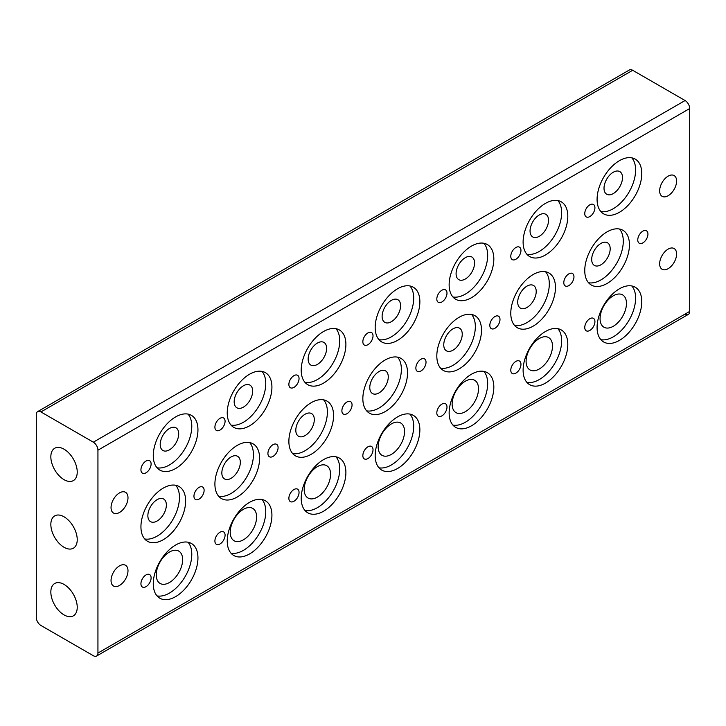 <?xml version="1.0" encoding="UTF-8"?>
<svg xmlns="http://www.w3.org/2000/svg" width="726" height="726" viewBox="0 0 726 726"><rect width="100%" height="100%" fill="white"/><g stroke="black" fill="none" stroke-linecap="round" stroke-linejoin="round"><path stroke-width="1.09" d="M127.994 497.791A11.988 6.924 -60 0 1 122.758 509.852A11.988 6.924 -60 0 1 113.519 513.064A11.988 6.924 -60 0 1 111.042 507.574A11.988 6.924 -60 0 1 116.269 495.513A11.988 6.924 -60 0 1 125.507 492.301A11.988 6.924 -60 0 1 127.994 497.791M676.605 181.055A11.988 6.924 -60 0 1 671.368 193.116A11.988 6.924 -60 0 1 662.13 196.329A11.988 6.924 -60 0 1 659.653 190.838A11.988 6.924 -60 0 1 664.88 178.778A11.988 6.924 -60 0 1 674.118 175.565A11.988 6.924 -60 0 1 676.605 181.055M676.605 254.009A11.988 6.924 -60 0 1 671.368 266.07A11.988 6.924 -60 0 1 662.13 269.282A11.988 6.924 -60 0 1 659.653 263.801A11.988 6.924 -60 0 1 664.88 251.731A11.988 6.924 -60 0 1 674.118 248.528A11.988 6.924 -60 0 1 676.605 254.009M127.994 570.745A11.988 6.924 -60 0 1 122.758 582.815A11.988 6.924 -60 0 1 113.519 586.018A11.988 6.924 -60 0 1 111.042 580.537A11.988 6.924 -60 0 1 116.269 568.476A11.988 6.924 -60 0 1 125.507 565.264A11.988 6.924 -60 0 1 127.994 570.745M204.115 490.313A7.187 4.156 -60 0 1 200.984 497.555A7.187 4.156 -60 0 1 195.439 499.479A7.187 4.156 -60 0 1 193.951 496.194A7.187 4.156 -60 0 1 197.091 488.952A7.187 4.156 -60 0 1 202.627 487.028A7.187 4.156 -60 0 1 204.115 490.313M197.953 429.819A31.599 18.241 -60 0 1 184.159 461.618A31.599 18.241 -60 0 1 159.811 470.085A31.599 18.241 -60 0 1 153.268 455.619A31.599 18.241 -60 0 1 167.062 423.821A31.599 18.241 -60 0 1 191.41 415.354A31.599 18.241 -60 0 1 197.953 429.819M157.034 467.78A31.599 18.241 120 0 0 179.975 455.828A31.599 18.241 120 0 0 191.791 426.262A31.599 18.241 120 0 0 188.025 414.092M185.629 500.994A31.599 18.241 -60 0 1 171.835 532.793A31.599 18.241 -60 0 1 147.478 541.26A31.599 18.241 -60 0 1 140.935 526.795A31.599 18.241 -60 0 1 154.729 494.996A31.599 18.241 -60 0 1 179.086 486.529A31.599 18.241 -60 0 1 185.629 500.994M144.701 538.955A31.599 18.241 120 0 0 167.652 527.012A31.599 18.241 120 0 0 179.458 497.437A31.599 18.241 120 0 0 175.692 485.277M197.953 557.94A31.599 18.241 -60 0 1 184.159 589.739A31.599 18.241 -60 0 1 159.811 598.206A31.599 18.241 -60 0 1 153.268 583.74A31.599 18.241 -60 0 1 167.062 551.932A31.599 18.241 -60 0 1 191.41 543.475A31.599 18.241 -60 0 1 197.953 557.94M157.034 595.901A31.599 18.241 120 0 0 179.975 583.949A31.599 18.241 120 0 0 191.791 554.374A31.599 18.241 120 0 0 188.025 542.213M178.696 433.821A13.077 7.55 -60 0 1 172.988 446.98A13.077 7.55 -60 0 1 162.905 450.483A13.077 7.55 -60 0 1 160.201 444.493A13.077 7.55 -60 0 1 165.909 431.335A13.077 7.55 -60 0 1 175.982 427.832A13.077 7.55 -60 0 1 178.696 433.821M278.085 447.615A7.187 4.156 -60 0 1 274.945 454.848A7.187 4.156 -60 0 1 269.41 456.772A7.187 4.156 -60 0 1 267.921 453.487A7.187 4.156 -60 0 1 271.061 446.245A7.187 4.156 -60 0 1 276.597 444.321A7.187 4.156 -60 0 1 278.085 447.615M271.923 387.112A31.599 18.241 -60 0 1 258.129 418.911A31.599 18.241 -60 0 1 233.781 427.378A31.599 18.241 -60 0 1 227.238 412.912A31.599 18.241 -60 0 1 241.032 381.114A31.599 18.241 -60 0 1 265.38 372.647A31.599 18.241 -60 0 1 271.923 387.112M231.004 425.073A31.599 18.241 120 0 0 253.946 413.13A31.599 18.241 120 0 0 265.761 383.555A31.599 18.241 120 0 0 261.995 371.394M259.599 458.287A31.599 18.241 -60 0 1 245.805 490.086A31.599 18.241 -60 0 1 221.448 498.553A31.599 18.241 -60 0 1 214.905 484.088A31.599 18.241 -60 0 1 228.699 452.289A31.599 18.241 -60 0 1 253.047 443.822A31.599 18.241 -60 0 1 259.599 458.287M218.671 496.248A31.599 18.241 120 0 0 241.622 484.306A31.599 18.241 120 0 0 253.428 454.73A31.599 18.241 120 0 0 249.662 442.57M271.923 515.233A31.599 18.241 -60 0 1 258.129 547.032A31.599 18.241 -60 0 1 233.781 555.499A31.599 18.241 -60 0 1 227.238 541.033A31.599 18.241 -60 0 1 241.032 509.235A31.599 18.241 -60 0 1 265.38 500.768A31.599 18.241 -60 0 1 271.923 515.233M231.004 553.194A31.599 18.241 120 0 0 253.946 541.242A31.599 18.241 120 0 0 265.761 511.676A31.599 18.241 120 0 0 261.995 499.506M352.056 404.908A7.187 4.156 -60 0 1 348.916 412.141A7.187 4.156 -60 0 1 343.38 414.074A7.187 4.156 -60 0 1 341.892 410.78A7.187 4.156 -60 0 1 345.031 403.538A7.187 4.156 -60 0 1 350.567 401.614A7.187 4.156 -60 0 1 352.056 404.908M345.894 344.405A31.599 18.241 -60 0 1 332.1 376.204A31.599 18.241 -60 0 1 307.751 384.671A31.599 18.241 -60 0 1 301.208 370.206A31.599 18.241 -60 0 1 315.002 338.407A31.599 18.241 -60 0 1 339.351 329.94A31.599 18.241 -60 0 1 345.894 344.405M304.974 382.366A31.599 18.241 120 0 0 327.916 370.423A31.599 18.241 120 0 0 339.732 340.848A31.599 18.241 120 0 0 335.966 328.687M333.57 415.581A31.599 18.241 -60 0 1 319.776 447.379A31.599 18.241 -60 0 1 295.418 455.846A31.599 18.241 -60 0 1 288.875 441.381A31.599 18.241 -60 0 1 302.669 409.582A31.599 18.241 -60 0 1 327.018 401.115A31.599 18.241 -60 0 1 333.57 415.581M292.642 453.541A31.599 18.241 120 0 0 315.592 441.599A31.599 18.241 120 0 0 327.399 412.023A31.599 18.241 120 0 0 323.633 399.863M345.894 472.526A31.599 18.241 -60 0 1 332.1 504.325A31.599 18.241 -60 0 1 307.751 512.792A31.599 18.241 -60 0 1 301.208 498.326A31.599 18.241 -60 0 1 315.002 466.528A31.599 18.241 -60 0 1 339.351 458.061A31.599 18.241 -60 0 1 345.894 472.526M304.974 510.487A31.599 18.241 120 0 0 327.916 498.544A31.599 18.241 120 0 0 339.732 468.969A31.599 18.241 120 0 0 335.966 456.808M426.026 362.201A7.187 4.156 -60 0 1 422.886 369.434A7.187 4.156 -60 0 1 417.35 371.367A7.187 4.156 -60 0 1 415.862 368.073A7.187 4.156 -60 0 1 418.993 360.831A7.187 4.156 -60 0 1 424.538 358.907A7.187 4.156 -60 0 1 426.026 362.201M419.864 301.698A31.599 18.241 -60 0 1 406.07 333.497A31.599 18.241 -60 0 1 381.722 341.964A31.599 18.241 -60 0 1 375.179 327.499A31.599 18.241 -60 0 1 388.964 295.7A31.599 18.241 -60 0 1 413.321 287.233A31.599 18.241 -60 0 1 419.864 301.698M378.945 339.659A31.599 18.241 120 0 0 401.886 327.716A31.599 18.241 120 0 0 413.702 298.141A31.599 18.241 120 0 0 409.936 285.98M407.54 372.874A31.599 18.241 -60 0 1 393.746 404.681A31.599 18.241 -60 0 1 369.389 413.139A31.599 18.241 -60 0 1 362.846 398.674A31.599 18.241 -60 0 1 376.64 366.875A31.599 18.241 -60 0 1 400.988 358.408A31.599 18.241 -60 0 1 407.54 372.874M366.612 410.834A31.599 18.241 120 0 0 389.563 398.892A31.599 18.241 120 0 0 401.369 369.316A31.599 18.241 120 0 0 397.603 357.156M419.864 429.819A31.599 18.241 -60 0 1 406.07 461.618A31.599 18.241 -60 0 1 381.722 470.085A31.599 18.241 -60 0 1 375.179 455.619A31.599 18.241 -60 0 1 388.964 423.821A31.599 18.241 -60 0 1 413.321 415.354A31.599 18.241 -60 0 1 419.864 429.819M378.945 467.78A31.599 18.241 120 0 0 401.886 455.837A31.599 18.241 120 0 0 413.702 426.262A31.599 18.241 120 0 0 409.936 414.101M499.996 319.494A7.187 4.156 -60 0 1 496.856 326.727A7.187 4.156 -60 0 1 491.32 328.66A7.187 4.156 -60 0 1 489.823 325.366A7.187 4.156 -60 0 1 492.963 318.124A7.187 4.156 -60 0 1 498.508 316.2A7.187 4.156 -60 0 1 499.996 319.494M493.834 258.991A31.599 18.241 -60 0 1 480.04 290.79A31.599 18.241 -60 0 1 455.692 299.257A31.599 18.241 -60 0 1 449.14 284.792A31.599 18.241 -60 0 1 462.934 252.993A31.599 18.241 -60 0 1 487.291 244.526A31.599 18.241 -60 0 1 493.834 258.991M452.906 296.952A31.599 18.241 120 0 0 475.857 285.009A31.599 18.241 120 0 0 487.672 255.434A31.599 18.241 120 0 0 483.906 243.274M481.501 330.167A31.599 18.241 -60 0 1 467.716 361.975A31.599 18.241 -60 0 1 443.359 370.441A31.599 18.241 -60 0 1 436.816 355.967A31.599 18.241 -60 0 1 450.61 324.168A31.599 18.241 -60 0 1 474.958 315.701A31.599 18.241 -60 0 1 481.501 330.167M440.582 368.136A31.599 18.241 120 0 0 463.533 356.185A31.599 18.241 120 0 0 475.339 326.609A31.599 18.241 120 0 0 471.573 314.449M493.834 387.112A31.599 18.241 -60 0 1 480.04 418.911A31.599 18.241 -60 0 1 455.692 427.378A31.599 18.241 -60 0 1 449.14 412.912A31.599 18.241 -60 0 1 462.934 381.114A31.599 18.241 -60 0 1 487.291 372.647A31.599 18.241 -60 0 1 493.834 387.112M452.906 425.073A31.599 18.241 120 0 0 475.857 413.13A31.599 18.241 120 0 0 487.672 383.555A31.599 18.241 120 0 0 483.906 371.394M573.967 276.787A7.187 4.156 -60 0 1 570.827 284.02A7.187 4.156 -60 0 1 565.291 285.953A7.187 4.156 -60 0 1 563.793 282.659A7.187 4.156 -60 0 1 566.933 275.417A7.187 4.156 -60 0 1 572.478 273.493A7.187 4.156 -60 0 1 573.967 276.787M567.805 216.284A31.599 18.241 -60 0 1 554.011 248.083A31.599 18.241 -60 0 1 529.662 256.55A31.599 18.241 -60 0 1 523.11 242.085A31.599 18.241 -60 0 1 536.904 210.286A31.599 18.241 -60 0 1 561.262 201.819A31.599 18.241 -60 0 1 567.805 216.284M526.876 254.245A31.599 18.241 120 0 0 549.827 242.302A31.599 18.241 120 0 0 561.643 212.727A31.599 18.241 120 0 0 557.877 200.567M555.472 287.46A31.599 18.241 -60 0 1 541.678 319.268A31.599 18.241 -60 0 1 517.329 327.735A31.599 18.241 -60 0 1 510.786 313.269A31.599 18.241 -60 0 1 524.58 281.461A31.599 18.241 -60 0 1 548.929 272.994A31.599 18.241 -60 0 1 555.472 287.46M514.553 325.43A31.599 18.241 120 0 0 537.503 313.478A31.599 18.241 120 0 0 549.31 283.902A31.599 18.241 120 0 0 545.544 271.742M567.805 344.405A31.599 18.241 -60 0 1 554.011 376.204A31.599 18.241 -60 0 1 529.662 384.671A31.599 18.241 -60 0 1 523.11 370.206A31.599 18.241 -60 0 1 536.904 338.407A31.599 18.241 -60 0 1 561.262 329.94A31.599 18.241 -60 0 1 567.805 344.405M526.876 382.366A31.599 18.241 120 0 0 549.827 370.423A31.599 18.241 120 0 0 561.643 340.848A31.599 18.241 120 0 0 557.877 328.687M647.937 234.081A7.187 4.156 -60 0 1 644.797 241.322A7.187 4.156 -60 0 1 639.252 243.246A7.187 4.156 -60 0 1 637.764 239.952A7.187 4.156 -60 0 1 640.904 232.719A7.187 4.156 -60 0 1 646.449 230.786A7.187 4.156 -60 0 1 647.937 234.081M641.775 173.578A31.599 18.241 -60 0 1 627.981 205.385A31.599 18.241 -60 0 1 603.633 213.843A31.599 18.241 -60 0 1 597.081 199.378A31.599 18.241 -60 0 1 610.875 167.579A31.599 18.241 -60 0 1 635.232 159.112A31.599 18.241 -60 0 1 641.775 173.578M600.847 211.538A31.599 18.241 120 0 0 623.797 199.596A31.599 18.241 120 0 0 635.613 170.02A31.599 18.241 120 0 0 631.847 157.86M629.442 244.762A31.599 18.241 -60 0 1 615.648 276.561A31.599 18.241 -60 0 1 591.3 285.028A31.599 18.241 -60 0 1 584.757 270.562A31.599 18.241 -60 0 1 598.551 238.754A31.599 18.241 -60 0 1 622.899 230.287A31.599 18.241 -60 0 1 629.442 244.762M588.523 282.723A31.599 18.241 120 0 0 611.473 270.771A31.599 18.241 120 0 0 623.28 241.195A31.599 18.241 120 0 0 619.514 229.035M641.775 301.698A31.599 18.241 -60 0 1 627.981 333.497A31.599 18.241 -60 0 1 603.633 341.964A31.599 18.241 -60 0 1 597.081 327.499A31.599 18.241 -60 0 1 610.875 295.7A31.599 18.241 -60 0 1 635.232 287.233A31.599 18.241 -60 0 1 641.775 301.698M600.847 339.659A31.599 18.241 120 0 0 623.797 327.716A31.599 18.241 120 0 0 635.613 298.141A31.599 18.241 120 0 0 631.847 285.98M252.666 391.114A13.077 7.55 -60 0 1 246.958 404.273A13.077 7.55 -60 0 1 236.876 407.776A13.077 7.55 -60 0 1 234.171 401.787A13.077 7.55 -60 0 1 239.879 388.628A13.077 7.55 -60 0 1 249.953 385.125A13.077 7.55 -60 0 1 252.666 391.114M326.627 348.407A13.077 7.55 -60 0 1 320.919 361.566A13.077 7.55 -60 0 1 310.846 365.069A13.077 7.55 -60 0 1 308.142 359.089A13.077 7.55 -60 0 1 313.85 345.921A13.077 7.55 -60 0 1 323.923 342.418A13.077 7.55 -60 0 1 326.627 348.407M400.598 305.7A13.077 7.55 -60 0 1 394.89 318.859A13.077 7.55 -60 0 1 384.816 322.362A13.077 7.55 -60 0 1 382.112 316.382A13.077 7.55 -60 0 1 387.82 303.223A13.077 7.55 -60 0 1 397.893 299.72A13.077 7.55 -60 0 1 400.598 305.7M474.568 262.993A13.077 7.55 -60 0 1 468.86 276.152A13.077 7.55 -60 0 1 458.787 279.655A13.077 7.55 -60 0 1 456.082 273.675A13.077 7.55 -60 0 1 461.79 260.516A13.077 7.55 -60 0 1 471.864 257.013A13.077 7.55 -60 0 1 474.568 262.993M548.538 220.287A13.077 7.55 -60 0 1 542.83 233.445A13.077 7.55 -60 0 1 532.757 236.948A13.077 7.55 -60 0 1 530.053 230.968A13.077 7.55 -60 0 1 535.761 217.809A13.077 7.55 -60 0 1 545.834 214.306A13.077 7.55 -60 0 1 548.538 220.287M622.509 177.58A13.077 7.55 -60 0 1 616.801 190.738A13.077 7.55 -60 0 1 606.727 194.25A13.077 7.55 -60 0 1 604.014 188.261A13.077 7.55 -60 0 1 609.722 175.102A13.077 7.55 -60 0 1 619.804 171.599A13.077 7.55 -60 0 1 622.509 177.58M151.108 463.978A7.187 4.156 -60 0 1 147.968 471.219A7.187 4.156 -60 0 1 142.423 473.143A7.187 4.156 -60 0 1 140.935 469.849A7.187 4.156 -60 0 1 144.075 462.616A7.187 4.156 -60 0 1 149.62 460.692A7.187 4.156 -60 0 1 151.108 463.978M225.078 421.28A7.187 4.156 -60 0 1 221.938 428.512A7.187 4.156 -60 0 1 216.393 430.436A7.187 4.156 -60 0 1 214.905 427.151A7.187 4.156 -60 0 1 218.045 419.909A7.187 4.156 -60 0 1 223.59 417.985A7.187 4.156 -60 0 1 225.078 421.28M299.048 378.573A7.187 4.156 -60 0 1 295.909 385.805A7.187 4.156 -60 0 1 290.364 387.729A7.187 4.156 -60 0 1 288.875 384.444A7.187 4.156 -60 0 1 292.015 377.202A7.187 4.156 -60 0 1 297.56 375.278A7.187 4.156 -60 0 1 299.048 378.573M373.019 335.866A7.187 4.156 -60 0 1 369.879 343.099A7.187 4.156 -60 0 1 364.334 345.031A7.187 4.156 -60 0 1 362.846 341.737A7.187 4.156 -60 0 1 365.986 334.495A7.187 4.156 -60 0 1 371.53 332.572A7.187 4.156 -60 0 1 373.019 335.866M446.989 293.159A7.187 4.156 -60 0 1 443.849 300.392A7.187 4.156 -60 0 1 438.304 302.325A7.187 4.156 -60 0 1 436.816 299.03A7.187 4.156 -60 0 1 439.956 291.788A7.187 4.156 -60 0 1 445.501 289.865A7.187 4.156 -60 0 1 446.989 293.159M520.959 250.452A7.187 4.156 -60 0 1 517.82 257.685A7.187 4.156 -60 0 1 512.275 259.618A7.187 4.156 -60 0 1 510.786 256.323A7.187 4.156 -60 0 1 513.926 249.082A7.187 4.156 -60 0 1 519.471 247.158A7.187 4.156 -60 0 1 520.959 250.452M594.93 207.745A7.187 4.156 -60 0 1 591.79 214.987A7.187 4.156 -60 0 1 586.245 216.911A7.187 4.156 -60 0 1 584.757 213.616A7.187 4.156 -60 0 1 587.897 206.384A7.187 4.156 -60 0 1 593.432 204.451A7.187 4.156 -60 0 1 594.93 207.745M182.643 559.655A18.667 10.781 -60 0 1 174.494 578.44A18.667 10.781 -60 0 1 160.11 583.45A18.667 10.781 -60 0 1 156.244 574.901A18.667 10.781 -60 0 1 164.394 556.116A18.667 10.781 -60 0 1 178.778 551.107A18.667 10.781 -60 0 1 182.643 559.655M151.108 577.869A7.187 4.156 -60 0 1 147.968 585.102A7.187 4.156 -60 0 1 142.423 587.035A7.187 4.156 -60 0 1 140.935 583.74A7.187 4.156 -60 0 1 144.075 576.498A7.187 4.156 -60 0 1 149.62 574.575A7.187 4.156 -60 0 1 151.108 577.869M256.614 516.948A18.667 10.781 -60 0 1 248.464 535.743A18.667 10.781 -60 0 1 234.081 540.743A18.667 10.781 -60 0 1 230.215 532.194A18.667 10.781 -60 0 1 238.364 513.409A18.667 10.781 -60 0 1 252.748 508.409A18.667 10.781 -60 0 1 256.614 516.948M330.584 474.241A18.667 10.781 -60 0 1 322.435 493.036A18.667 10.781 -60 0 1 308.051 498.036A18.667 10.781 -60 0 1 304.185 489.487A18.667 10.781 -60 0 1 312.334 470.702A18.667 10.781 -60 0 1 326.718 465.702A18.667 10.781 -60 0 1 330.584 474.241M404.554 431.534A18.667 10.781 -60 0 1 396.405 450.329A18.667 10.781 -60 0 1 382.021 455.329A18.667 10.781 -60 0 1 378.155 446.78A18.667 10.781 -60 0 1 386.305 427.995A18.667 10.781 -60 0 1 400.688 422.995A18.667 10.781 -60 0 1 404.554 431.534M478.525 388.837A18.667 10.781 -60 0 1 470.375 407.622A18.667 10.781 -60 0 1 455.992 412.622A18.667 10.781 -60 0 1 452.126 404.073A18.667 10.781 -60 0 1 460.275 385.288A18.667 10.781 -60 0 1 474.659 380.288A18.667 10.781 -60 0 1 478.525 388.837M552.495 346.13A18.667 10.781 -60 0 1 544.346 364.915A18.667 10.781 -60 0 1 529.962 369.915A18.667 10.781 -60 0 1 526.096 361.366A18.667 10.781 -60 0 1 534.245 342.581A18.667 10.781 -60 0 1 548.629 337.581A18.667 10.781 -60 0 1 552.495 346.13M626.465 303.423A18.667 10.781 -60 0 1 618.316 322.208A18.667 10.781 -60 0 1 603.932 327.208A18.667 10.781 -60 0 1 600.066 318.66A18.667 10.781 -60 0 1 608.216 299.874A18.667 10.781 -60 0 1 622.599 294.874A18.667 10.781 -60 0 1 626.465 303.423M225.078 535.162A7.187 4.156 -60 0 1 221.938 542.395A7.187 4.156 -60 0 1 216.393 544.328A7.187 4.156 -60 0 1 214.905 541.033A7.187 4.156 -60 0 1 218.045 533.792A7.187 4.156 -60 0 1 223.59 531.868A7.187 4.156 -60 0 1 225.078 535.162M299.048 492.455A7.187 4.156 -60 0 1 295.909 499.688A7.187 4.156 -60 0 1 290.364 501.621A7.187 4.156 -60 0 1 288.875 498.326A7.187 4.156 -60 0 1 292.015 491.085A7.187 4.156 -60 0 1 297.56 489.161A7.187 4.156 -60 0 1 299.048 492.455M373.019 449.748A7.187 4.156 -60 0 1 369.879 456.981A7.187 4.156 -60 0 1 364.334 458.914A7.187 4.156 -60 0 1 362.846 455.619A7.187 4.156 -60 0 1 365.986 448.378A7.187 4.156 -60 0 1 371.53 446.454A7.187 4.156 -60 0 1 373.019 449.748M446.989 407.041A7.187 4.156 -60 0 1 443.849 414.283A7.187 4.156 -60 0 1 438.304 416.207A7.187 4.156 -60 0 1 436.816 412.912A7.187 4.156 -60 0 1 439.956 405.68A7.187 4.156 -60 0 1 445.501 403.747A7.187 4.156 -60 0 1 446.989 407.041M520.959 364.334A7.187 4.156 -60 0 1 517.82 371.576A7.187 4.156 -60 0 1 512.275 373.5A7.187 4.156 -60 0 1 510.786 370.206A7.187 4.156 -60 0 1 513.926 362.973A7.187 4.156 -60 0 1 519.471 361.04A7.187 4.156 -60 0 1 520.959 364.334M594.93 321.627A7.187 4.156 -60 0 1 591.79 328.869A7.187 4.156 -60 0 1 586.245 330.793A7.187 4.156 -60 0 1 584.757 327.499A7.187 4.156 -60 0 1 587.897 320.266A7.187 4.156 -60 0 1 593.432 318.333A7.187 4.156 -60 0 1 594.93 321.627M166.363 504.997A13.077 7.55 -60 0 1 160.655 518.155A13.077 7.55 -60 0 1 150.581 521.658A13.077 7.55 -60 0 1 147.868 515.678A13.077 7.55 -60 0 1 153.576 502.519A13.077 7.55 -60 0 1 163.659 499.016A13.077 7.55 -60 0 1 166.363 504.997M240.333 462.29A13.077 7.55 -60 0 1 234.625 475.448A13.077 7.55 -60 0 1 224.552 478.951A13.077 7.55 -60 0 1 221.838 472.971A13.077 7.55 -60 0 1 227.547 459.812A13.077 7.55 -60 0 1 237.629 456.309A13.077 7.55 -60 0 1 240.333 462.29M314.304 419.583A13.077 7.55 -60 0 1 308.595 432.741A13.077 7.55 -60 0 1 298.522 436.244A13.077 7.55 -60 0 1 295.809 430.264A13.077 7.55 -60 0 1 301.517 417.105A13.077 7.55 -60 0 1 311.599 413.602A13.077 7.55 -60 0 1 314.304 419.583M388.274 376.876A13.077 7.55 -60 0 1 382.566 390.034A13.077 7.55 -60 0 1 372.492 393.546A13.077 7.55 -60 0 1 369.779 387.557A13.077 7.55 -60 0 1 375.487 374.398A13.077 7.55 -60 0 1 385.56 370.895A13.077 7.55 -60 0 1 388.274 376.876M462.244 334.178A13.077 7.55 -60 0 1 456.536 347.337A13.077 7.55 -60 0 1 446.463 350.839A13.077 7.55 -60 0 1 443.749 344.85A13.077 7.55 -60 0 1 449.458 331.691A13.077 7.55 -60 0 1 459.531 328.188A13.077 7.55 -60 0 1 462.244 334.178M536.215 291.471A13.077 7.55 -60 0 1 530.506 304.63A13.077 7.55 -60 0 1 520.424 308.133A13.077 7.55 -60 0 1 517.72 302.143A13.077 7.55 -60 0 1 523.428 288.984A13.077 7.55 -60 0 1 533.501 285.481A13.077 7.55 -60 0 1 536.215 291.471M610.185 248.764A13.077 7.55 -60 0 1 604.477 261.923A13.077 7.55 -60 0 1 594.394 265.426A13.077 7.55 -60 0 1 591.69 259.436A13.077 7.55 -60 0 1 597.398 246.277A13.077 7.55 -60 0 1 607.471 242.774A13.077 7.55 -60 0 1 610.185 248.764M64.042 479.668A18.667 10.781 60 0 1 51.845 463.215A18.667 10.781 60 0 1 54.704 448.26A18.667 10.781 60 0 1 64.042 449.185A18.667 10.781 60 0 1 76.23 465.638A18.667 10.781 60 0 1 73.371 480.594A18.667 10.781 60 0 1 64.042 479.668M64.042 547.286A18.667 10.781 60 0 1 51.845 530.833A18.667 10.781 60 0 1 54.704 515.877A18.667 10.781 60 0 1 64.042 516.803A18.667 10.781 60 0 1 76.23 533.256A18.667 10.781 60 0 1 73.371 548.212A18.667 10.781 60 0 1 64.042 547.286M64.042 614.904A18.667 10.781 60 0 1 51.845 598.46A18.667 10.781 60 0 1 54.704 583.495A18.667 10.781 60 0 1 64.042 584.421A18.667 10.781 60 0 1 76.23 600.874A18.667 10.781 60 0 1 73.371 615.83A18.667 10.781 60 0 1 64.042 614.904M40.919 411.932L632.682 70.286A6.534 3.775 -120 0 0 629.415 69.959L37.652 411.606A6.534 3.775 60 0 1 40.919 411.932L93.318 442.179A6.534 3.775 60 0 1 96.585 445.637A6.534 3.775 60 0 1 97.937 450.193L689.7 108.537A6.534 3.775 -120 0 0 688.348 103.981A6.534 3.775 -120 0 0 685.081 100.533L93.318 442.179M685.081 314.068A6.534 3.775 -120 0 0 688.348 314.394L96.585 656.041A6.534 3.775 60 0 1 93.318 655.714L40.919 625.467A6.534 3.775 60 0 1 37.652 622.019A6.534 3.775 60 0 1 36.3 617.463L36.3 414.6A6.534 3.775 60 0 1 37.652 411.606L629.415 69.959M688.348 314.394A6.534 3.775 -120 0 0 689.7 311.4L97.937 653.046A6.534 3.775 60 0 1 96.585 656.041L688.348 314.394M97.937 653.046L97.937 450.193M632.682 70.286L685.081 100.533M689.7 108.537L689.7 311.4"/></g></svg>
